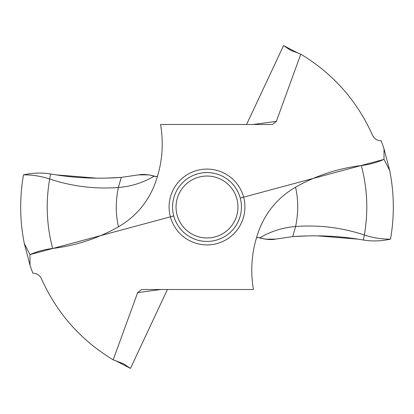 <?xml version="1.0" encoding="UTF-8"?>
<svg xmlns="http://www.w3.org/2000/svg" width="414" height="414" viewBox="0 0 414 414"><rect width="100%" height="100%" fill="white"/><g stroke="black" fill="none" stroke-linecap="round" stroke-linejoin="round"><path stroke-width="0.62" d="M253.047 124.49L276.335 121.395L300.802 54.167C333.182 73.733 357.101 100.783 372.559 135.311C374.318 138.861 377.175 140.672 381.134 140.744A186.316 186.316 0 0 1 384.011 148.864L389.709 170.516C394.226 193.364 394.495 216.237 390.521 239.137C394.495 216.237 394.226 193.364 389.709 170.516L384.011 159.385C376.75 162.547 369.184 164.601 361.318 165.548C337.943 168.389 316.011 175.608 295.524 187.211C278.86 196.914 266.901 210.695 259.656 228.564L259.573 228.766M361.318 165.548C367.415 188.422 368.419 211.57 364.325 234.992C372.828 237.822 381.563 239.199 390.521 239.137C381.227 241.196 372.17 241.486 363.347 240.006L357.877 239.137L317.466 235.851M307.038 235.939L292.755 236.606L276.024 239.044L292.755 236.606C315.406 235.017 337.115 235.861 357.877 239.137L363.347 240.006C372.165 241.486 381.222 241.196 390.521 239.137M240.249 198.058L384.011 159.385L384.011 148.864M276.335 121.395L272.5 124.454L271.869 124.49L160.56 124.49C164.084 145.376 162.014 165.693 154.344 185.436L154.427 185.234M160.953 289.51L137.665 292.605L113.198 359.833C80.818 340.267 56.899 313.217 41.441 278.689C39.682 275.139 36.825 273.328 32.866 273.256A186.316 186.316 0 0 1 29.989 265.136L29.989 254.615C37.25 251.453 44.815 249.399 52.681 248.452C76.057 245.611 97.989 238.392 118.476 226.789C135.14 217.086 147.099 203.305 154.344 185.436L154.463 185.136M137.665 292.605L141.5 289.546L142.131 289.51L253.44 289.51C249.916 268.624 251.986 248.307 259.656 228.564L259.537 228.864M256.395 238.034L257.943 237.326L259.687 237.915C270.782 231.333 282.757 227.529 295.617 226.505L292.755 236.606M276.024 239.044C271.729 239.985 266.285 239.608 259.687 237.915M113.198 359.833L123.253 363.647L130.451 368.388L115.32 360.511M130.451 368.388L167.416 289.51M157.605 175.966L156.057 176.674L154.313 176.085C147.715 174.392 142.271 174.015 137.976 174.956L121.245 177.394C98.594 178.983 76.885 178.139 56.123 174.863L50.653 173.994L56.123 174.863L96.534 178.149M300.802 54.167L290.747 50.353L283.549 45.612L298.68 53.489M283.549 45.612L246.584 124.49M154.313 176.085C143.218 182.667 131.243 186.471 118.383 187.495L121.245 177.394L106.962 178.061M29.989 265.136L24.291 243.484C19.774 220.636 19.505 197.763 23.479 174.863C32.97 172.798 42.031 172.509 50.653 173.994C42.037 172.503 32.975 172.798 23.479 174.863C19.505 197.763 19.774 220.636 24.291 243.484L29.989 254.615L173.751 215.942M241.434 207A34.434 34.434 0 0 1 207 241.434A34.434 34.434 0 0 1 172.566 207A34.434 34.434 0 0 1 207 172.566A34.434 34.434 0 0 1 241.434 207M176.038 207A30.962 30.962 0 0 1 207 176.038A30.962 30.962 0 0 1 237.962 207A30.962 30.962 0 0 1 207 237.962A30.962 30.962 0 0 1 176.038 207M275.455 239.132L265.105 239.137M265.079 239.132L257.896 237.315M156.104 176.685L148.895 174.863L138.566 174.863M137.976 174.956L121.245 177.394M24.291 243.484L29.989 254.615M384.011 159.385L389.709 170.516M295.524 187.211C298.427 199.734 298.458 212.832 295.617 226.505C319.085 224.755 341.99 227.586 364.325 234.992L363.347 240.006M244.907 207A37.907 37.907 0 0 0 207 169.093A37.907 37.907 0 0 0 169.093 207A37.907 37.907 0 0 0 207 244.907A37.907 37.907 0 0 0 244.907 207M118.476 226.789C115.573 214.266 115.542 201.168 118.383 187.495C94.915 189.245 72.01 186.414 49.675 179.008L50.653 173.994M52.681 248.452C46.585 225.578 45.581 202.43 49.675 179.008C41.172 176.178 32.437 174.801 23.479 174.863"/></g></svg>

